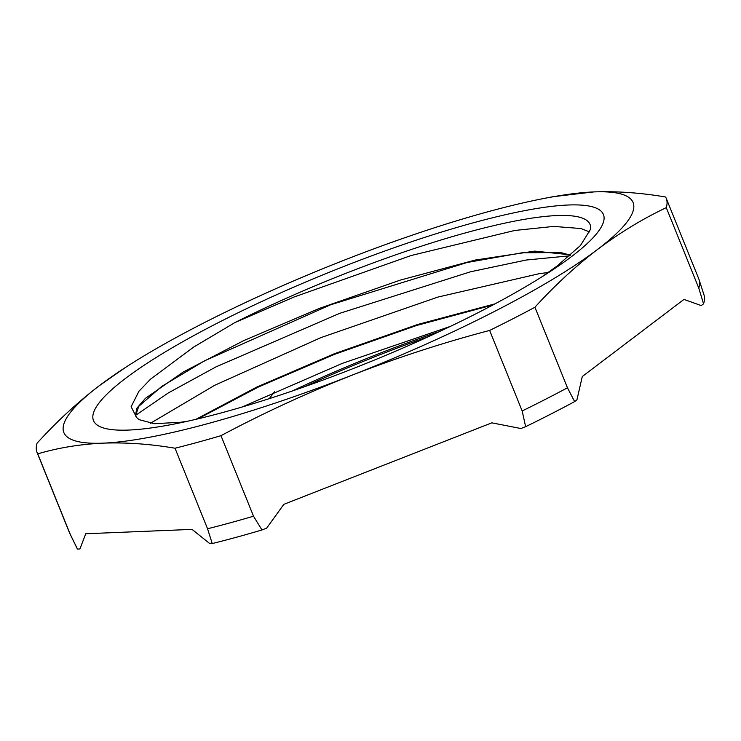 <?xml version="1.0" encoding="UTF-8"?>
<svg xmlns="http://www.w3.org/2000/svg" width="741" height="741" viewBox="0 0 741 741"><rect width="100%" height="100%" fill="white"/><g stroke="black" fill="none" stroke-linecap="round" stroke-linejoin="round"><path stroke-width="1.11" d="M428.53 336.618A275.013 49.175 -22 0 0 304.143 386.876M292.352 390.97A258.859 46.285 158 0 1 439.848 331.384M541.319 277.227L557.037 266.084L580.499 245.447L590.623 229.117A258.859 46.285 -22 0 0 590.077 224.514A258.859 46.285 -22 0 0 234.953 322.548L193.855 346.955L150.627 379.077L138.984 391.192L131.129 406.707L136.455 417.229A234.267 41.885 -22 0 0 139.503 419.758L154.415 423.713L180.609 422.25L187.788 421.194M125.451 378.438A275.013 49.175 158 0 1 491.135 218.132A275.013 49.175 158 0 1 548.34 272.744A275.013 49.175 158 0 1 173.579 424.158A275.013 49.175 158 0 1 125.451 378.438M493.006 304.931L416.692 325.447L334.756 354.263L258.368 387.034L197.903 418.869M570.477 255.21L560.668 252.524L522.164 252.764L467.117 262.509L330.514 304.829L204.535 360.83L161.779 386.367L138.687 406.392L135.575 415.933M450.398 326.383L342.425 363.331L242.038 407.041M569.783 255.812L526.249 260.017L470.507 271.79L339.721 313.332L215.9 366.925L168.383 392.887L135.446 415.451M495.016 303.856L417.702 324.475L334.386 353.726L256.812 387.061L195.911 419.341M570.848 254.876L534.78 251.106L475.361 260.026L400.353 280.089L319.649 308.293L243.937 340.499L183.184 372.047L145.366 398.389L136.779 408.337L135.436 415.627L136.455 417.229M234.962 322.548L293.973 297.039L411.218 255.497L514.782 230.46L553.712 226.413L580.981 228.543L589.716 231.989M150.349 423.333L214.825 385.227L320.862 337.637L438.014 297.048L539.429 273.642L548.238 272.475M574.627 401.594A338.155 60.466 158 0 1 525.638 426.677L522.164 410.968A339.285 60.669 -22 0 0 567.458 387.775L574.627 401.594L576.933 399.844L582.287 376.53L683.98 299.42L701.236 305.588L703.552 303.838L698.809 288.175A339.285 60.669 -22 0 0 699.041 279.589A339.285 60.669 -22 0 0 698.782 278.866L666.242 198.329A339.285 60.669 -22 0 0 665.594 197.004C640.798 192.78 616.855 191.095 593.754 191.919L552.888 196.717L543.681 198.514A306.978 54.89 158 0 1 593.754 191.919A306.978 54.89 158 0 1 597.403 249.541C619.504 232.933 642.456 218.975 666.27 207.637A339.285 60.669 -22 0 0 666.242 198.329M261.962 529.972A338.155 60.466 158 0 1 212.241 543.551L207.554 528.759A339.285 60.669 -22 0 0 253.515 516.199L261.962 529.972L266.686 528.12L283.84 504.325L491.839 422.842L520.914 428.53L525.638 426.677M70.265 534.391L37.726 453.853C58.354 447.777 80.176 444.202 103.184 443.146A306.978 54.89 158 0 1 99.535 385.524C77.527 402.354 56.705 421.592 37.05 443.22A339.285 60.669 -22 0 0 37.078 452.529L69.617 533.066A339.285 60.669 -22 0 0 69.932 533.77A339.285 60.669 -22 0 0 70.265 534.391L77.481 549.081L79.898 548.979L85.761 533.752L192.058 529.389L209.823 543.644L212.241 543.551M77.481 549.081A338.155 60.466 158 0 1 76.934 548.081L69.932 533.77M699.041 279.589L703.95 294.751A338.155 60.466 158 0 1 703.552 303.838M698.809 288.175L666.27 207.637M37.078 452.529A339.285 60.669 -22 0 0 37.726 453.853M534.919 307.246C554.574 285.609 575.396 266.38 597.403 249.541A306.978 54.89 158 0 1 352.114 375.15A306.978 54.89 158 0 1 103.184 443.146C126.276 442.312 150.219 444.007 175.015 448.222A339.285 60.669 -22 0 0 220.985 435.671C263.351 413.108 307.061 392.934 352.114 375.15C397.259 357.597 443.099 342.694 489.634 330.43A339.285 60.669 -22 0 0 534.919 307.246L567.458 387.775M274.439 391.804L269.326 398.621M125.368 367.517L99.535 385.524A306.978 54.89 158 0 1 125.368 367.517A306.978 54.89 158 0 1 344.824 259.915A306.978 54.89 158 0 1 543.681 198.514M207.554 528.759L175.015 448.222M522.164 410.968L489.634 330.43M253.515 516.199L220.985 435.671"/></g></svg>
